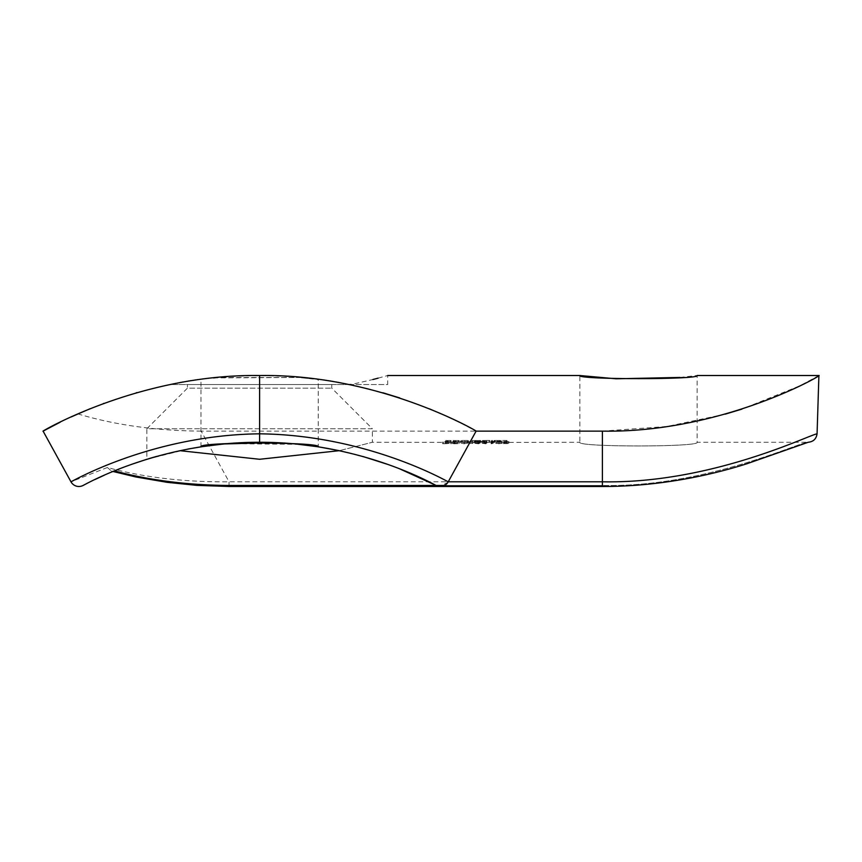 <?xml version="1.0" encoding="UTF-8"?>
<svg xmlns="http://www.w3.org/2000/svg" width="862" height="862" viewBox="0 0 862 862"><rect width="100%" height="100%" fill="white"/><g stroke="black" fill="none" stroke-linecap="round" stroke-linejoin="round"><path stroke-width="0.65" stroke-dasharray="4.31 3.23" d="M200.965 446.796L200.965 379.366M213.399 377.901L301.517 377.481M307.96 378.127L314.102 378.838M316.699 446.559L318.24 446.796L318.24 379.366M507.007 440.471L502.363 440.493L507.007 440.471L507.007 442.389L502.363 442.389L579.846 442.271C576.204 447.184 700.741 447.184 697.121 442.271C700.774 447.173 576.29 447.195 579.846 442.271L579.846 375.52M679.967 377.437L697.121 375.52L697.121 442.271L808.006 442.271C799.451 442.012 704.793 487.58 602.398 485.468C704.793 487.58 799.451 442.012 808.006 442.271L808.006 442.271M331.773 384.538L331.773 388.148L372.362 428.737L146.842 428.737L187.431 388.148L331.773 388.148L187.431 388.148L187.431 384.538L331.773 384.538L187.431 384.538M155.828 456.623L179.867 450.675L156.528 456.418M187.948 449.048L146.842 459.274L146.842 428.737L372.362 428.737L372.362 442.271L339.337 450.675L372.362 442.271L451.074 442.335L444.954 442.292L444.954 440.471L444.954 442.292M453.703 443.811L459.09 443.628L453.875 443.057L452.604 443.628L453.703 443.811L453.703 441.818L453.703 443.628M486.017 443.844L482.451 443.143L486.879 443.079L480.996 443.079L486.017 443.844L486.017 442.023L480.996 441.269L480.996 443.079M491.038 443.811L493.366 443.143L491.038 443.079L491.038 443.811L491.038 441.269L491.038 443.079M502.18 443.413L495.693 443.413L502.18 443.413L502.18 441.603L495.693 441.603L495.693 443.413M450.212 442.335L450.212 440.514L450.212 442.335M450.212 442.281L450.212 440.471L450.212 442.281L445.816 442.271L445.816 440.471L445.816 442.292L445.816 440.482L444.954 440.471L447.561 440.536L447.561 442.335M458.164 442.303L453.035 442.292L458.164 442.303L458.164 440.493L455.793 440.525L455.793 442.325M458.293 442.335L458.293 440.514L458.293 442.335M458.293 442.281L458.293 440.471L458.293 442.281L453.886 442.271L453.886 440.471L453.886 442.292L453.886 440.482L453.035 440.471L453.035 442.271L451.074 442.271L451.074 440.471L450.212 440.471L450.083 442.303M461.967 442.271L461.967 440.471L467.603 440.482L461.105 440.471L468.454 440.482L461.967 440.471L461.967 442.271L468.454 442.292L461.105 442.335L480.576 442.335L470.167 442.292L470.167 440.471L470.167 442.292M461.967 442.314L467.603 442.292L461.967 442.292L461.967 440.514L461.967 442.335L461.967 440.482M492.45 442.4L491.588 442.4L492.45 442.4L492.45 440.471L491.588 440.471L491.588 442.271L483.388 442.4L489.013 442.292L483.388 442.271L483.388 440.471L483.388 442.271M492.45 440.471L492.45 442.271L497.6 442.335L506.156 442.271L506.156 440.471L506.156 442.303L506.156 440.514M130.927 464.564L118.87 469.111M399.656 468.842L388.546 464.661M362.934 456.494L339.337 450.675M474.94 442.281L474.94 440.471L474.94 442.281L471.029 442.271L471.029 440.471L471.029 442.292L471.029 440.493L470.167 440.471L472.527 440.536L472.527 442.335M479.714 442.335L479.714 440.514L479.714 442.335M479.714 442.281L479.714 440.471L479.714 442.281L475.802 442.271L475.802 440.471L475.802 442.292L475.802 440.482L474.94 440.471L472.678 440.525L472.678 442.325M503.16 443.585L509.033 443.585L503.16 443.585L503.16 441.775L505.983 441.549L505.983 443.359M480.026 443.262L474.025 443.262L478.744 443.801L476.093 443.467L480.026 443.262L480.026 441.452L477.095 441.667L477.095 443.477M472.796 443.467L469.133 443.467L472.796 443.542L472.796 441.656L469.133 441.732L469.133 443.542M460.987 443.079L464.112 443.811L468.271 443.079L464.165 443.639L460.987 443.079L460.987 441.269L464.165 441.829L464.165 443.639M449.242 443.553L446.969 443.079L442.572 443.811L449.242 443.553L449.242 441.743L444.911 441.743L444.911 443.553M137.036 392.555L170.029 384.538L351.168 384.538L372.847 379.528M378.17 378.138L387.695 375.52L387.695 384.538L351.168 384.538L387.695 384.538M349.175 384.538L170.029 384.538C216.545 372.912 302.379 372.847 349.175 384.538L382.911 392.77M399.72 397.932L429.362 408.825M441.29 413.9L460.62 423.005M460.793 423.091L476.104 431.129L448.229 481.804M818.9 375.52L799.925 385.788L741.848 409.138M725.33 414.116L666.832 426.496L602.398 431.129L602.398 481.804L229.055 481.804C184.339 482.192 143.782 477.429 107.394 467.506L70.975 481.804A9.019 9.019 0 0 0 83.043 485.468L95.143 479.434M229.055 486.48L229.055 481.804L201.18 431.129L602.398 431.129M201.18 431.129C156.033 430.763 114.948 425.02 77.903 413.9M89.842 408.825L103.311 403.578M103.871 403.373L136.196 392.803M274.439 442.562L296.054 444.016M104.345 475.199L114.463 470.878L111.457 471.061L107.394 467.506M299.459 444.35L227.18 443.65M212.052 445.245L204.951 446.204M314.167 378.849L313.283 378.741M308.941 378.235L307.863 378.116M301.668 377.491L217.418 377.502M71.083 416.982L60.168 422.218M817.068 433.823C808.761 435.019 711.01 483.841 602.398 481.804L602.398 486.48L602.398 485.468L444.49 485.468M448.046 482.127L440.331 486.48L436.495 485.629M506.156 440.568L506.156 442.368M507.007 440.59L507.007 442.389M500.283 440.482L494.034 440.482L501.134 440.482L494.4 440.471L500.283 440.482L500.283 442.292M497.73 440.471L497.73 442.271M494.034 440.482L494.034 442.292M494.799 440.514L494.799 442.314M497.6 440.536L497.6 442.335M500.337 440.514L500.337 442.314M501.134 440.482L501.134 442.292M497.622 440.471L498.635 440.471L497.622 440.471L497.622 442.271M494.4 440.471L494.4 442.281M495.165 440.471L495.165 442.281M494.896 440.493L500.186 440.493L494.896 440.493L494.896 442.292L500.186 442.292L494.896 442.292M497.557 440.525L497.557 442.325M499.357 440.514L499.357 442.314M500.186 440.493L500.186 442.292M491.588 440.471L491.588 442.4M491.588 440.59L492.45 440.59M482.526 440.471L483.388 440.514L483.388 442.314L483.388 440.471L482.526 440.471L482.526 442.271L480.576 442.271L480.576 440.471L479.714 440.471L477.462 440.525L477.462 442.325M483.388 440.59L483.388 442.4M483.388 440.514L486.211 440.536L486.211 442.335L486.2 440.525L489.875 440.482L489.875 442.292M489.875 440.482L486.233 440.471L486.233 442.271L486.211 440.471L485.252 440.471L487.202 440.471L483.388 440.471L489.013 440.482L483.388 440.482M482.526 440.59L482.526 442.4M489.013 440.482L489.013 442.292M477.462 440.525L475.802 440.482M472.678 440.525L471.029 440.493M472.527 440.536L475.091 440.504L475.091 442.314M475.091 440.504L477.311 440.536L477.311 442.335M477.311 440.536L478.744 440.525L478.744 442.335M478.744 440.525L480.576 440.536L480.576 442.335M464.79 440.536L464.79 442.335L464.78 440.525M468.454 440.482L468.454 442.292M464.812 440.471L463.831 440.471L465.782 440.471L464.812 440.471L464.812 442.271M461.105 440.471L461.105 442.271L459.155 442.271L459.155 440.471L458.164 440.493M461.105 440.536L461.105 442.335M467.603 440.482L467.603 442.292M464.79 440.471L464.79 442.271M455.793 440.525L453.994 440.504L453.994 442.303M455.642 442.335L455.642 440.536L453.035 440.482L453.035 442.292M455.642 440.536L459.155 440.536L459.155 442.335M450.083 440.493L447.712 440.525L447.712 442.325M447.712 440.525L445.913 440.504L445.913 442.303M447.561 440.536L451.074 440.536L451.074 442.335M505.983 441.549L509.033 441.775L509.033 443.585M509.033 441.775L506.134 442.023L506.134 443.844M506.134 442.023L503.16 441.775M506.975 441.559L506.975 443.37M504.453 441.29L504.453 443.09M505.11 441.258L505.11 443.057M506.166 441.624L504.011 441.775L508.171 441.775L506.166 441.624L506.166 443.434L508.171 443.585L504.011 443.585L506.166 443.434M508.171 441.775L508.171 443.585M506.091 441.937L506.091 443.747M504.011 441.775L504.011 443.585M498.979 442.023L498.979 443.844M495.693 441.603L498.979 441.258L498.979 443.057M498.979 441.258L502.18 441.603M498.958 441.937L501.318 441.603L496.544 441.603L498.958 441.937L498.958 443.747L496.911 443.607L501.318 443.413L498.958 443.747M496.911 441.797L496.911 443.607M496.544 441.603L496.544 443.413M498.958 441.312L498.958 443.122M491.038 441.269L493.366 441.333L491.89 441.333L491.89 443.143M493.366 441.333L493.366 443.143M491.89 441.333L491.89 443.811M491.89 442.001L491.038 442.001M492.805 441.269L492.805 443.079M480.996 441.269L486.879 441.269L482.451 441.333L482.451 443.143M486.879 441.333L486.879 443.143M482.451 441.333L486.761 441.99L486.761 443.801M486.761 441.99L486.017 442.023M486.879 441.269L486.879 443.079M477.095 441.667L474.025 441.452L474.025 443.262M474.025 441.452L476.988 441.258L476.988 443.057M476.988 441.258L480.026 441.452M476.093 441.656L476.093 443.467M478.744 441.98L478.744 443.801M478.065 442.023L478.065 443.844M476.934 441.592L479.164 441.452L474.876 441.452L476.934 441.592L476.934 443.402L474.876 443.251L479.164 443.251L476.934 443.402M474.876 441.452L474.876 443.251M477.031 441.312L477.031 443.122M479.164 441.452L479.164 443.251M472.796 441.732L472.796 443.542M469.133 441.732L469.133 443.467M469.133 441.656L472.796 441.656M464.165 441.829L468.271 441.269L464.112 442.001L464.112 443.811M464.23 442.001L464.23 443.811M464.112 442.001L460.071 441.269L460.071 443.079M460.071 441.269L460.987 441.269M467.355 441.269L467.355 443.079M468.271 441.269L468.271 443.079M453.703 441.818L452.604 441.818L453.703 441.258L459.09 441.818L454.565 441.818L454.565 443.628M459.09 441.818L459.09 443.628M454.565 441.818L454.565 443.811M454.565 442.001L453.703 442.001M452.604 441.818L452.604 443.628M452.604 441.732L452.604 443.542M453.703 441.732L453.703 443.542M453.703 441.258L453.703 443.057M453.875 441.258L453.875 443.057M454.565 441.732L457.41 441.732L454.565 441.419L454.565 443.542L457.41 443.542L454.565 443.542M454.565 441.419L454.565 443.23M457.41 441.732L457.41 443.542M444.911 441.743L447.098 441.269L451.623 442.001L451.623 443.811M447.098 441.269L447.098 443.079M451.623 442.001L450.686 442.001L450.686 443.811M450.686 442.001L449.242 441.743M443.499 442.001L443.499 443.811M442.572 442.001L442.572 443.811M446.969 441.269L446.969 443.079M447.044 441.398L448.768 441.667L447.044 441.398L447.044 443.197L448.768 443.477L445.363 443.477L447.044 443.197M448.768 441.667L448.768 443.477M445.363 441.667L445.363 443.477M436.161 485.468L602.398 485.468L602.398 486.48L440.331 486.48M507.966 441.559L507.966 443.37M501.318 441.603L501.318 443.413M475.124 441.667L475.124 443.477M114.463 470.878L109.162 473.098M111.457 471.061L112.997 471.482"/><path stroke-width="1.29" d="M217.418 377.502L213.399 377.901M301.517 377.481L307.96 378.127M317.238 379.226L318.229 379.355M296.054 444.016L318.24 446.796C321.892 441.883 197.409 441.861 200.965 446.796L223.743 443.962L274.439 442.562M60.168 422.218L43.1 431.129C38.779 433.101 138.47 373.785 259.602 375.52C380.282 373.709 480.468 433.058 476.104 431.129L602.398 431.129C722.291 433.101 824.848 373.785 818.9 375.52L697.121 375.52C700.774 379.679 576.301 379.7 579.846 375.52L616.039 378.795L679.967 377.437M148.964 458.627L155.828 456.623M318.24 446.796L339.337 450.675L259.591 459.274L179.867 450.675M118.87 469.111L114.463 470.878C149.169 480.296 187.366 485.155 229.055 485.468L229.055 486.48L602.398 486.48C658.967 486.599 710.848 475.285 746.998 463.713L808.19 442.271L746.998 463.713C710.848 475.285 658.967 486.599 602.398 486.48L602.398 481.804C711.01 483.841 808.761 435.019 817.068 433.823L818.9 375.52M156.528 456.418L149.158 458.562M146.842 459.274L130.927 464.564M476.104 431.129L448.229 481.804A9.019 9.019 0 0 1 436.161 485.468L399.656 468.842M388.546 464.661L362.934 456.494M372.847 379.528L378.17 378.138M351.168 384.538C399.472 372.88 399.472 372.88 351.168 384.538L349.175 384.538M382.911 392.77L399.72 397.932M429.362 408.825L441.29 413.9M741.848 409.138L725.33 414.116M71.083 416.982L89.842 408.825M103.311 403.578L103.871 403.373M136.196 392.803L137.036 392.555M95.143 479.434L104.345 475.199M436.495 485.629L436.161 485.468C439.157 487.58 364.141 442.012 259.602 442.271C155.074 442.012 80.047 487.58 83.043 485.468A9.019 9.019 0 0 1 70.975 481.804L43.1 431.129L70.975 481.804C67.936 483.841 149.622 435.019 259.602 433.823L259.602 375.52M316.699 446.559L299.459 444.35M227.18 443.65L212.052 445.245M204.951 446.204L187.948 449.048M318.24 379.366L317.248 379.237M313.283 378.741L308.941 378.235M307.863 378.116L301.668 377.491M244.345 442.583L259.602 442.271L259.602 433.823C369.582 435.019 451.268 483.841 448.229 481.804L448.046 482.127M808.006 442.271C813.243 441.829 816.271 439.006 817.068 433.823M444.49 485.468L229.055 485.468M448.229 481.804L602.398 481.804L602.398 431.129M387.695 375.52L579.846 375.52M112.997 471.482L135.808 476.955L167.153 482.332L196.87 485.371L229.055 486.48M259.602 442.271L274.859 442.583"/></g></svg>
